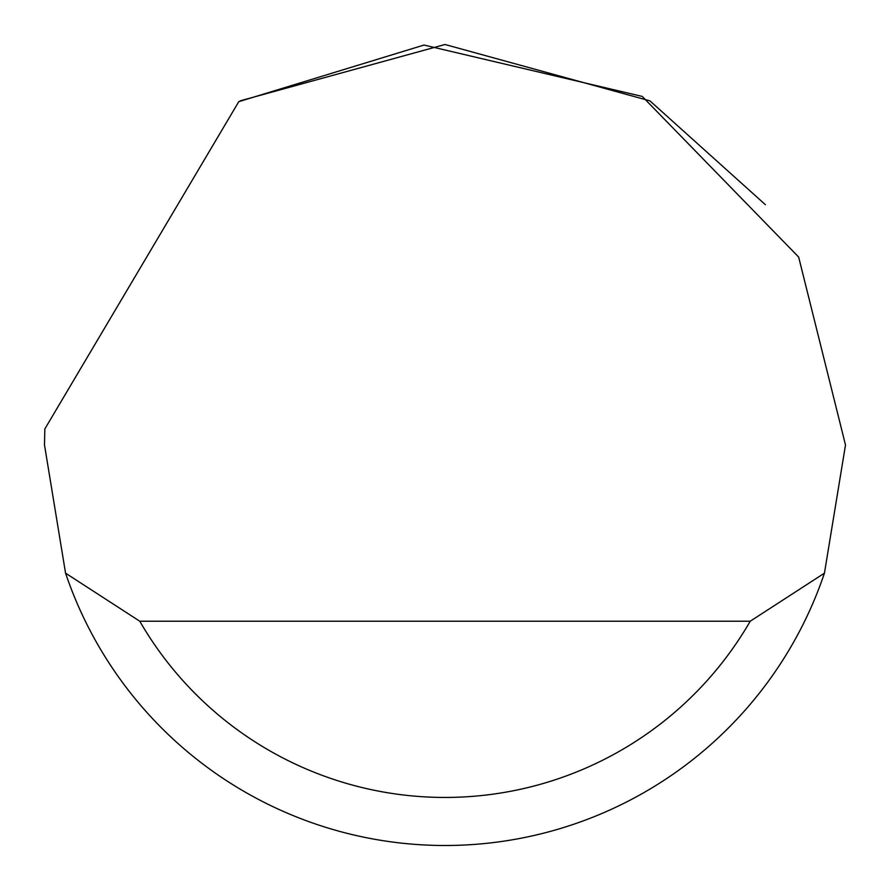 <?xml version="1.0" encoding="UTF-8"?>
<svg xmlns="http://www.w3.org/2000/svg" width="890" height="890" viewBox="0 0 890 890"><rect width="100%" height="100%" fill="white"/><g stroke="black" fill="none" stroke-linecap="round" stroke-linejoin="round"><path stroke-width="1.33" d="M238.776 101.671L423.996 45.056L642.235 96.432L798.664 257.065L845.5 445L824.44 573.16A400.5 400.5 0 0 1 65.56 573.16L44.5 445L44.823 428.98L238.776 101.671M240.189 100.826L445 44.5L649.811 100.826M650.078 100.993L765.4 204.7M65.56 573.16L139.775 621.22L750.226 621.22L824.44 573.16M139.775 621.22A352.44 352.44 0 0 0 750.226 621.22"/></g></svg>
